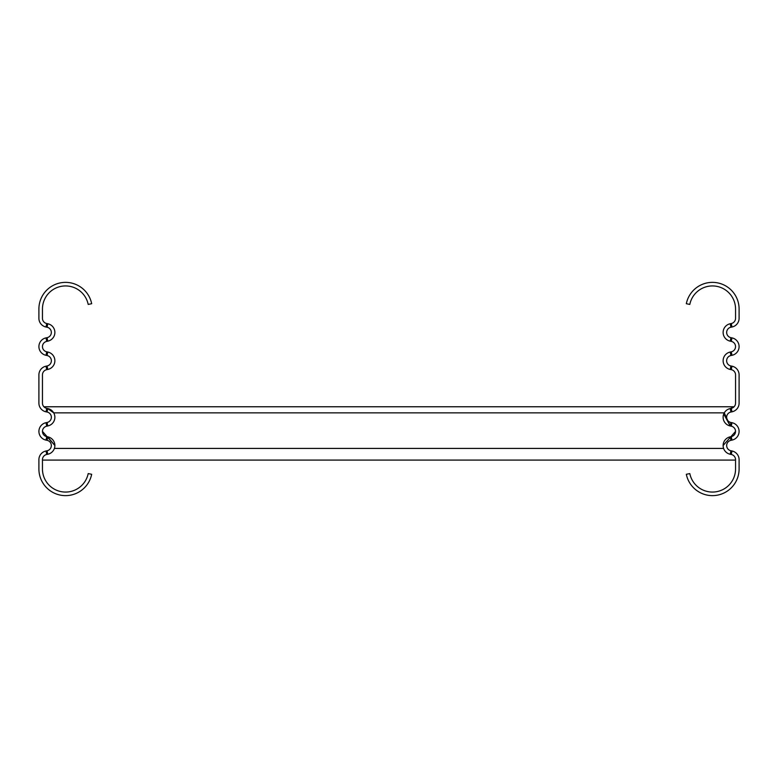 <?xml version="1.0" encoding="UTF-8"?>
<svg xmlns="http://www.w3.org/2000/svg" width="778" height="778" viewBox="0 0 778 778"><rect width="100%" height="100%" fill="white"/><g stroke="black" fill="none" stroke-linecap="round" stroke-linejoin="round"><path stroke-width="1.17" d="M731.981 327.013L731.271 323.531A5.329 5.329 0 0 0 735.55 318.309L735.55 309.031A23.107 23.107 0 0 0 689.804 304.422L686.322 303.712A26.656 26.656 0 0 1 739.1 309.031L739.1 318.309A8.889 8.889 0 0 1 731.981 327.013L730.931 327.227A5.329 5.329 0 0 0 730.931 337.671L731.981 337.885A8.889 8.889 0 0 1 731.981 355.303L731.271 351.821A5.329 5.329 0 0 0 731.271 341.377L731.981 337.885M731.271 323.531L730.231 323.745A8.889 8.889 0 0 0 730.231 341.163L731.271 341.377M731.981 355.303L730.931 355.517A5.329 5.329 0 0 0 730.931 365.971L731.981 366.185A8.889 8.889 0 0 1 739.1 374.889L739.1 403.111A8.889 8.889 0 0 1 731.981 411.815L731.271 408.333L730.231 408.547A8.889 8.889 0 0 0 730.231 425.965L731.271 426.179L731.981 422.697L730.931 422.483A5.329 5.329 0 0 1 730.931 412.029L731.981 411.815M731.271 351.821L730.231 352.035A8.889 8.889 0 0 0 730.231 369.453L731.271 369.667A5.329 5.329 0 0 1 735.55 374.889L735.55 403.111A5.329 5.329 0 0 1 731.271 408.333M731.981 440.115L731.271 436.623L730.231 436.837A8.889 8.889 0 0 0 730.231 454.255L731.271 454.469L731.981 450.987L730.931 450.773A5.329 5.329 0 0 1 730.931 440.329L731.981 440.115A8.889 8.889 0 0 0 731.981 422.697M731.271 436.623A5.329 5.329 0 0 0 731.271 426.179M731.271 454.469A5.329 5.329 0 0 1 735.55 459.691L735.55 468.969A23.107 23.107 0 0 1 689.804 473.578L686.322 474.288A26.656 26.656 0 0 0 739.1 468.969L739.1 459.691A8.889 8.889 0 0 0 731.981 450.987M46.729 341.377L46.019 337.885L47.069 337.671A5.329 5.329 0 0 0 47.069 327.227L46.019 327.013L46.729 323.531L47.769 323.745A8.889 8.889 0 0 1 47.769 341.163L46.729 341.377A5.329 5.329 0 0 0 46.729 351.821L47.769 352.035A8.889 8.889 0 0 1 47.769 369.453L46.729 369.667L46.019 366.185L47.069 365.971A5.329 5.329 0 0 0 47.069 355.517L46.019 355.303L46.729 351.821M46.019 337.885A8.889 8.889 0 0 0 46.019 355.303M46.729 426.179L46.019 422.697L47.069 422.483A5.329 5.329 0 0 0 47.069 412.029L46.019 411.815L46.729 408.333L47.769 408.547A8.889 8.889 0 0 1 47.769 425.965L46.729 426.179A5.329 5.329 0 0 0 46.729 436.623L47.769 436.837A8.889 8.889 0 0 1 47.769 454.255L46.729 454.469L46.019 450.987L47.069 450.773A5.329 5.329 0 0 0 47.069 440.329L46.019 440.115L46.729 436.623M46.019 422.697A8.889 8.889 0 0 0 46.019 440.115M46.019 327.013A8.889 8.889 0 0 1 38.9 318.309L38.9 309.031A26.656 26.656 0 0 1 91.678 303.712L88.196 304.422A23.107 23.107 0 0 0 42.45 309.031L42.45 318.309A5.329 5.329 0 0 0 46.729 323.531M46.019 411.815A8.889 8.889 0 0 1 38.9 403.111L38.9 374.889A8.889 8.889 0 0 1 46.019 366.185M46.729 369.667A5.329 5.329 0 0 0 42.45 374.889L42.45 403.111A5.329 5.329 0 0 0 46.729 408.333M46.729 454.469A5.329 5.329 0 0 0 42.45 459.691L42.45 468.969A23.107 23.107 0 0 0 88.196 473.578L91.678 474.288A26.656 26.656 0 0 1 38.9 468.969L38.9 459.691A8.889 8.889 0 0 1 46.019 450.987M735.55 431.391L723.102 445.531M52.097 410.784L51.163 410.016L52.097 410.784M49.461 409.072L47.828 408.557L49.461 409.072M47.614 408.518L53.731 412.865L724.269 412.865L730.231 425.965L730.931 422.483M54.898 445.531L42.45 431.391M735.55 460.09L42.45 460.09M734.111 406.768L730.386 408.518L734.111 406.768L43.908 406.768M728.5 409.082L730.163 408.557M724.337 412.739L725.32 411.387M723.735 413.984L730.231 425.965M54.898 445.512L47.614 436.769L46.826 436.633L47.614 436.769L46.826 436.633L47.614 436.769L46.826 436.633L47.614 436.769L46.826 436.633L47.614 436.769L46.826 436.633L47.614 436.769L54.898 445.512M728.373 409.14L730.114 408.576L728.373 409.14M730.931 327.227L730.231 323.745M730.231 341.163L730.931 337.671M730.931 355.517L730.231 352.035M731.271 369.667L731.981 366.185M730.231 369.453L730.931 365.971M730.231 454.255L730.931 450.773M730.931 440.329L730.231 436.837M730.931 412.029L730.231 408.547M47.069 327.227L47.769 323.745M47.769 341.163L47.069 337.671M47.069 355.517L47.769 352.035M47.769 369.453L47.069 365.971M47.769 454.255L47.069 450.773M47.069 440.329L47.769 436.837M47.769 425.965L47.069 422.483M47.069 412.029L47.769 408.547M723.579 448.41L54.421 448.41"/></g></svg>
